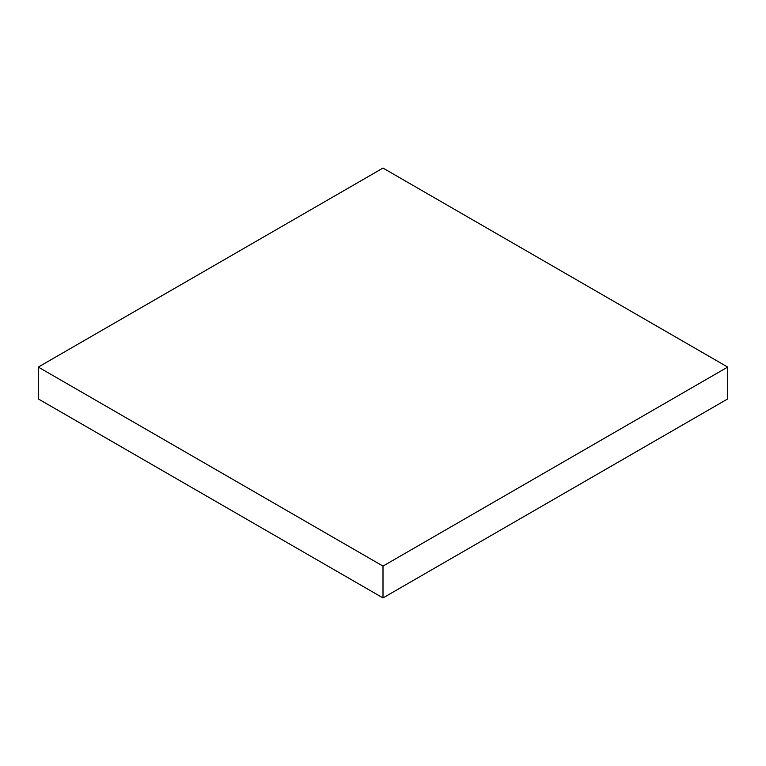 <?xml version="1.0" encoding="UTF-8"?>
<svg xmlns="http://www.w3.org/2000/svg" width="766" height="766" viewBox="0 0 766 766"><rect width="100%" height="100%" fill="white"/><g stroke="black" fill="none" stroke-linecap="round" stroke-linejoin="round"><path stroke-width="1.15" d="M727.7 398.923L727.7 367.077L383 168.07L38.3 367.077L38.3 398.923L38.3 367.077L383 566.093L383 597.93L38.3 398.923L383 597.93L383 566.093L727.7 367.077L727.7 398.923L383 597.93L727.7 398.923M727.7 367.077L383 566.093L38.3 367.077L383 168.07L727.7 367.077"/></g></svg>
